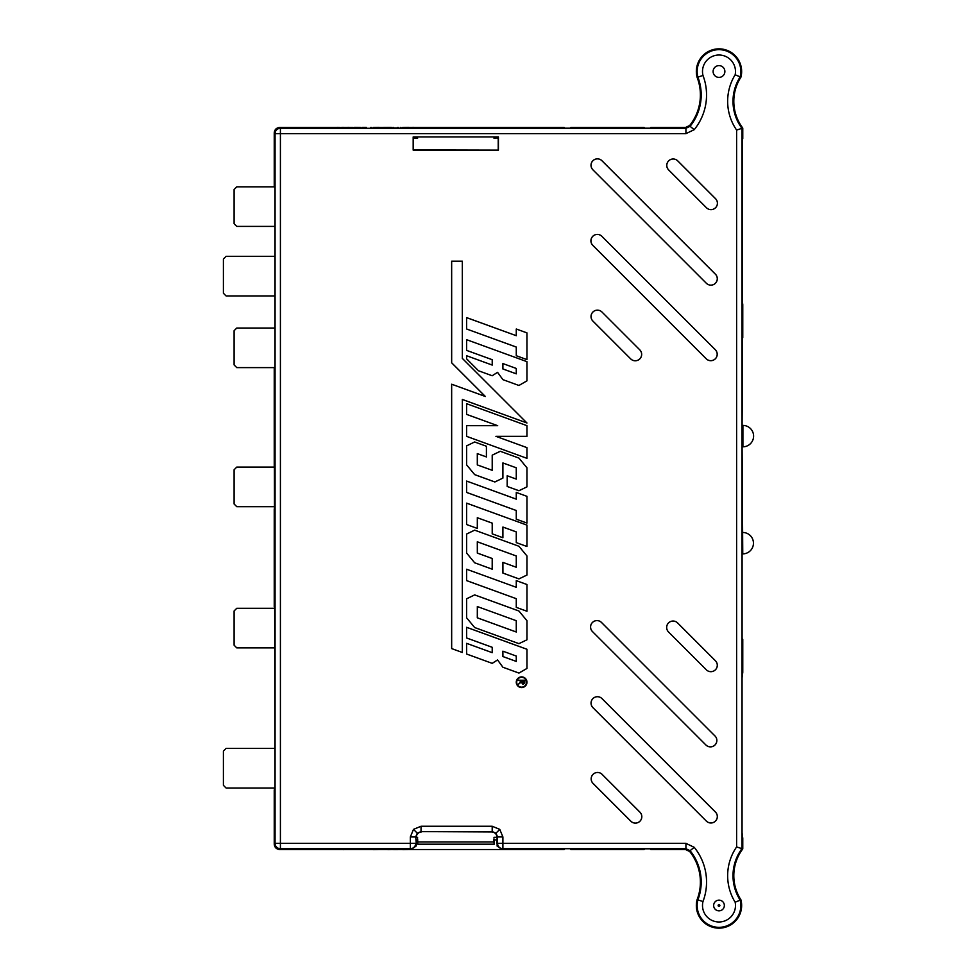 <?xml version="1.0" encoding="UTF-8"?>
<svg xmlns="http://www.w3.org/2000/svg" width="977" height="977" viewBox="0 0 977 977"><rect width="100%" height="100%" fill="white"/><g stroke="black" fill="none" stroke-linecap="round" stroke-linejoin="round"><path stroke-width="1.47" d="M417.289 839.878L417.729 844.177L417.753 841.966L493.849 841.966L493.959 838.828M494.313 839.878L494.313 844.177L493.849 841.966M570.177 848.805L650.157 848.805L570.189 848.818L570.886 849.526L644.099 849.526L644.796 848.818M416.349 839.878L416.19 845.984L411.158 849.526L279.593 849.526C276.369 849.184 274.586 847.401 274.244 844.177C274.586 847.401 276.369 849.184 279.593 849.526L564.108 849.526L502.08 849.526L497.049 845.984L497.549 843.359A5.349 5.349 45 0 0 502.899 848.708L502.08 849.526M650.877 849.526L685.536 849.526L689.713 851.541L685.536 849.526L650.877 849.526L650.157 848.805M742.093 338.372L742.764 337.712L742.764 304.58L742.093 425.41L742.899 425.41L742.899 446.807A10.698 10.698 0 0 0 753.597 436.108A10.698 10.698 0 0 0 742.899 425.41M742.764 304.58L742.056 299.231L742.056 144.132L742.764 128.085L742.764 138.783L741.958 138.783M689.713 125.459A48.899 48.899 0 0 0 697.114 77.366A22.654 22.654 0 0 1 718.901 48.85A22.654 22.654 0 0 1 740.92 77.183A44.49 44.49 0 0 0 742.764 128.085A44.49 44.49 0 0 1 740.92 77.183A22.654 22.654 0 0 0 718.901 48.85A22.654 22.654 0 0 0 697.114 77.366A48.899 48.899 0 0 1 689.713 125.459L685.536 127.474L650.877 127.474L685.536 127.474L689.713 125.459L690.067 126.314L685.927 128.292L685.536 127.474M564.828 128.195L570.177 128.195L564.828 128.195L564.108 127.474L502.08 127.474M650.157 128.195L570.177 128.195L650.157 128.195L650.877 127.474M274.244 606.79L274.244 509.127L274.964 506.672L236.776 506.672L234.101 503.998L234.101 469.766L236.776 467.091L274.244 467.091M274.244 509.127L274.964 509.127M697.114 899.634A22.654 22.654 0 0 0 718.901 928.15A22.654 22.654 0 0 0 740.92 899.817A44.49 44.49 0 0 1 742.764 848.915L742.764 838.217L742.764 848.915A44.49 44.49 0 0 0 740.92 899.817A22.654 22.654 0 0 1 718.901 928.15A22.654 22.654 0 0 1 697.114 899.634A48.899 48.899 0 0 0 689.713 851.541A48.899 48.899 0 0 1 697.114 899.634L697.883 899.89A49.705 49.705 0 0 0 690.067 850.686L689.713 851.541M742.764 639.288L742.764 672.42L742.764 639.288L742.093 638.628L742.764 639.288L742.093 639.288L742.093 337.712L742.764 337.712M742.899 446.807L742.093 446.807L742.752 553.874A10.698 10.698 0 0 0 753.45 543.175A10.698 10.698 0 0 0 742.752 532.477M742.752 553.874L742.093 553.874L742.093 638.628M742.764 672.42L742.056 677.769L742.056 832.868L742.764 838.217M644.099 127.474L570.886 127.474L644.099 127.474L644.808 128.195M498.429 136.927L413.173 136.927L413.173 150.128L498.429 150.128L498.429 136.927L497.049 137.83M497.049 138.172L497.684 138.331M274.244 185.435L274.244 132.823C274.586 129.599 276.369 127.816 279.593 127.474L335.599 127.474L279.593 127.474C276.369 127.816 274.586 129.599 274.244 132.823L274.244 186.961L274.964 187.682L274.964 369.489L274.244 370.21L274.964 790.845L274.244 791.565L274.244 844.177L274.244 790.039L274.964 790.027M417.729 844.177L493.873 844.177M417.753 841.966L417.631 838.828M416.19 137.83L414.077 138.172L417.631 138.172M410.145 127.474L408.679 127.474L410.145 127.474M402.683 127.474L408.679 127.34L408.679 128.011L403.379 127.902M400.277 127.474L400.985 127.474M392.876 127.474L393.584 127.474M383.68 127.474L379.076 127.474L383.68 127.474M373.08 127.474L379.076 127.34L379.076 128.011L373.776 127.902M370.686 127.474L371.382 127.474M361.881 127.474L366.277 127.474M353.882 127.474L360.281 127.413M345.345 127.474L344.258 127.474L345.345 127.474M413.918 138.331L416.349 138.331M274.244 790.039L274.964 787.999L226.078 787.999L223.403 785.325L223.403 751.093L226.078 748.419L274.964 748.419L274.964 647.873L236.776 647.873L234.101 645.199L234.101 610.967L236.776 608.292L274.244 608.292M274.244 466.334L274.244 368.671L274.964 367.608L236.776 367.608L234.101 364.934L234.101 330.702L236.776 328.028L274.964 328.028L274.964 295.933L226.078 295.933L223.403 293.259L223.403 259.027L226.078 256.353L274.964 256.353L274.964 226.408L236.776 226.408L234.101 223.733L234.101 189.501L236.776 186.827L274.244 186.827M274.244 368.671L274.964 368.671M335.599 849.526L343.245 849.526M343.245 849.66L344.258 849.526M345.345 849.526L352.624 849.526M353.882 849.526L360.281 849.526M366.277 849.526L361.881 849.526M371.382 849.526L370.686 849.526M378.38 849.526L379.076 849.526M373.226 849.66L378.38 849.55M383.68 849.526L387.881 849.526M387.881 849.66L391.276 849.526M393.584 849.526L392.876 849.526M397.578 849.526L398.286 849.526M393.584 849.599L397.578 849.599M400.985 849.526L400.277 849.526M407.983 849.526L408.679 849.526M402.829 849.66L407.983 849.55M410.145 849.526L417.423 849.526M718.999 900.147A5.349 5.349 0 0 1 724.348 905.496A5.349 5.349 0 0 1 718.999 910.845A5.349 5.349 0 0 1 713.65 905.496A5.349 5.349 0 0 1 718.999 900.147A5.349 5.349 0 0 0 713.65 905.496A5.349 5.349 0 0 0 718.999 910.845M718.999 65.618A5.886 5.886 0 0 0 713.112 71.504A5.886 5.886 0 0 0 718.999 77.391A5.886 5.886 0 0 0 724.873 71.504A5.886 5.886 0 0 0 718.999 65.618M417.264 833.161L421.038 831.598L421.038 826.249L413.479 829.375L417.264 833.161L415.701 836.947L410.352 836.947L410.352 843.359L280.411 843.359L280.411 848.708L279.593 849.526M495.986 833.161L497.549 836.947L502.899 836.947L499.772 829.375L495.986 833.161L492.2 831.598L492.2 826.249L421.038 826.249M502.899 836.947L502.899 843.359L685.927 843.359L694.22 847.315A55.054 55.054 0 0 1 702.988 901.515L697.883 899.89A21.836 21.836 0 0 0 718.999 927.332A21.836 21.836 0 0 0 740.175 900.147L740.92 899.817M521.62 677.293A4.934 4.934 0 0 1 526.554 682.227A4.934 4.934 0 0 1 521.62 687.149A4.909 4.909 0 0 1 516.711 682.227A4.909 4.909 0 0 1 521.62 677.305A4.909 4.909 0 0 1 526.53 682.227A4.909 4.909 0 0 1 521.62 687.136A4.934 4.934 0 0 1 516.699 682.227A4.934 4.934 0 0 1 521.62 677.293M521.62 676.89A5.325 5.325 0 0 0 516.296 682.227A5.325 5.325 0 0 0 521.62 687.552A5.349 5.349 0 0 0 526.969 682.227A5.349 5.349 0 0 0 521.62 676.878A5.349 5.349 0 0 0 516.271 682.227A5.349 5.349 0 0 0 521.62 687.564A5.325 5.325 0 0 0 526.957 682.227A5.325 5.325 0 0 0 521.62 676.89M417.484 127.474L410.084 127.474M391.276 127.987L383.68 127.413L391.276 127.364L391.276 127.987M337.028 127.914L343.245 127.34L344.283 128.011L337.028 127.376L336.283 128.011M417.423 127.474L564.108 127.474M352.685 127.474L345.284 127.474M397.578 127.95L393.584 127.95M279.593 127.474L280.411 128.292L685.927 128.292L685.927 133.641L694.22 129.685A55.054 55.054 0 0 0 702.988 75.485L697.883 77.11A21.836 21.836 0 0 1 718.864 49.668A21.836 21.836 0 0 1 740.175 76.853L735.156 74.777A16.499 16.499 0 0 0 718.632 55.017A16.499 16.499 0 0 0 702.988 75.485M518.934 385.451L526.969 380.835L526.957 361.673L466.627 339.691L526.969 361.661L526.969 380.835L518.934 385.475L502.899 379.638L518.934 385.475M497.562 372.347L502.899 379.638L497.562 372.322L492.213 375.754L478.522 370.772L492.213 375.754M492.225 365.08L466.627 355.738L466.652 358.864L478.522 370.772L466.627 358.877L466.627 355.738L492.213 365.056L492.213 359.707L466.627 350.389L492.225 359.695L492.213 365.056M466.627 339.691L466.627 350.389L466.652 339.727M495.913 436.353L526.957 436.353L526.969 425.667L466.627 403.709L526.969 425.667L526.969 436.365L496.023 436.365L526.969 447.637L526.969 458.335L526.957 447.649L496.023 436.365M466.627 436.365L526.969 458.335L466.627 436.365L466.627 425.667L466.652 436.353M497.586 425.667L466.627 425.667L497.684 425.691L466.627 414.407L466.627 403.709M492.213 470.316L477.301 464.918L477.301 453.609L486.399 456.918L486.424 446.245L474.663 441.97L466.652 445.854L466.652 464.893L474.675 474.614L494.863 481.966L502.886 478.095L502.899 462.939L502.899 478.107L494.863 481.979L474.663 474.627L466.627 464.905L466.627 445.842L474.663 441.97L486.424 446.245L486.424 456.943L477.326 453.633L477.326 464.905L492.213 470.316L492.213 455.16L500.248 451.276L518.934 458.079L526.969 467.812L518.921 458.091L500.248 451.276M507.185 486.461L518.934 490.723L526.969 486.864L526.969 467.812L526.957 486.851L518.934 490.747L507.185 486.461L507.185 475.762L516.271 479.072L516.271 467.812L502.899 462.939L516.296 467.8L516.296 479.109L507.185 475.762M526.957 546.473L526.957 525.125L466.652 503.167L466.627 524.539L466.627 503.143L526.969 525.113L526.969 546.497L516.271 542.614L516.271 531.915L502.899 527.043L516.296 531.903L516.271 542.614L526.969 546.497M492.213 533.845L502.886 537.716L502.899 527.043L502.899 537.741L492.213 533.845L492.213 523.147L477.326 517.737L477.326 528.435L466.627 524.539L477.301 528.41L477.326 517.737M474.663 594.895L466.652 598.779L466.627 617.818L474.663 627.552L518.934 643.66L526.969 639.788L526.969 620.737L518.934 611.004L474.663 594.895L466.627 598.767L466.627 617.818L474.663 627.552M492.2 663.334L497.562 659.927L502.911 667.23L518.934 673.055L526.969 668.439L526.957 649.278L466.652 627.332L466.652 637.981L492.225 647.299L492.225 652.685L466.627 643.342L466.652 654.028L492.213 663.359L497.562 659.951L502.899 667.242L518.934 673.08L526.969 668.439L526.969 649.265L466.627 627.295L466.627 637.993L492.213 647.311L492.213 652.66L466.627 643.342L466.627 654.04L492.213 663.359M466.627 481.063L466.652 492.432L516.296 510.507L516.271 519.19L516.271 510.519L466.627 492.445L466.627 481.063L516.271 499.137L516.271 492.445L526.969 496.34L526.969 523.086L526.969 496.34M516.271 519.19L526.969 523.086L516.296 519.178M451.655 261.189L451.667 362.797L485.361 396.491L451.655 384.205L451.667 648.581L462.353 652.489L462.353 399.471L526.969 422.992L462.353 358.376L462.353 261.189L451.655 261.189L451.655 362.809L485.288 396.442L451.655 384.205L451.655 648.594L462.353 652.489M516.271 587.299L466.627 569.237L516.271 587.299L516.271 580.619L526.969 584.515L526.969 611.26L526.969 584.515M516.271 607.364L526.969 611.26L516.271 607.364L516.271 598.693L466.627 580.619L466.627 569.237M474.663 562.801L466.652 553.067L466.652 534.028L474.663 530.157L518.934 546.253L526.969 555.986L526.957 575.026L518.934 578.897L502.923 573.059L502.899 562.386L502.899 573.072L518.934 578.909L526.969 575.038L526.969 555.986L518.934 546.253L474.663 530.145L466.627 534.016L466.627 553.067L474.663 562.801L492.213 569.188L492.213 558.49L477.326 553.067L477.326 541.808L516.271 555.986L516.271 567.246L516.296 555.962L477.301 541.783L477.326 553.067M502.899 562.386L516.271 567.246L502.923 562.41M526.969 359.634L526.969 332.888L516.271 329.005L526.957 332.901L526.969 359.634L516.271 355.738L516.271 347.067L466.627 329.005L516.296 347.055L516.296 355.726L526.957 359.609M466.627 317.61L466.627 329.005L466.627 317.61L516.271 335.685L516.271 329.005L516.271 335.685M592.905 169.79A6.387 6.387 0 0 1 592.905 160.753A6.387 6.387 0 0 1 601.942 160.753L601.966 160.729A6.424 6.424 0 0 0 592.88 160.729A6.424 6.424 0 0 0 592.88 169.803L706.347 283.269L592.88 169.803M601.966 160.729L715.42 274.183A6.424 6.424 0 0 1 715.42 283.269A6.424 6.424 0 0 1 706.347 283.269L706.347 283.269A6.387 6.387 0 0 0 715.396 283.245A6.387 6.387 0 0 0 715.396 274.207L715.42 274.183M668.671 169.913A6.387 6.387 0 0 1 668.671 160.875A6.387 6.387 0 0 1 677.708 160.875L677.733 160.863A6.424 6.424 0 0 0 668.647 160.863A6.424 6.424 0 0 0 668.647 169.937L706.469 207.759L668.647 169.937M677.733 160.863L715.543 198.673A6.424 6.424 0 0 1 715.543 207.759A6.424 6.424 0 0 1 706.469 207.759L706.469 207.759A6.387 6.387 0 0 0 715.53 207.735A6.387 6.387 0 0 0 715.53 198.697L677.708 160.875M630.727 358.889A6.387 6.387 0 0 0 639.764 358.889A6.387 6.387 0 0 0 639.764 349.851L601.966 312.017A6.424 6.424 0 0 0 592.892 312.017A6.424 6.424 0 0 0 592.892 321.091L630.715 358.913A6.424 6.424 0 0 0 639.788 358.913A6.424 6.424 0 0 0 639.788 349.839L601.966 312.017A6.387 6.387 0 0 0 592.917 312.042A6.387 6.387 0 0 0 592.917 321.079L630.715 358.913M601.869 236.275A6.424 6.424 0 0 0 592.795 236.275A6.424 6.424 0 0 0 592.795 245.361L706.249 358.815L592.819 245.337A6.387 6.387 0 0 1 592.819 236.3A6.387 6.387 0 0 1 601.856 236.3L715.311 349.754A6.387 6.387 0 0 1 715.311 358.791A6.387 6.387 0 0 1 706.273 358.791L706.249 358.815A6.424 6.424 0 0 0 715.335 358.815A6.424 6.424 0 0 0 715.335 349.742L601.856 236.3M601.991 698.579A6.424 6.424 0 0 0 592.917 698.579A6.424 6.424 0 0 0 592.917 707.653L706.371 821.107L592.941 707.629A6.387 6.387 0 0 1 592.941 698.592A6.387 6.387 0 0 1 601.979 698.592L715.433 812.058A6.387 6.387 0 0 1 715.433 821.095A6.387 6.387 0 0 1 706.395 821.095L706.371 821.107A6.424 6.424 0 0 0 715.457 821.107A6.424 6.424 0 0 0 715.457 812.034L601.979 698.592M668.549 631.96A6.387 6.387 0 0 1 668.549 622.923A6.387 6.387 0 0 1 677.586 622.923L715.408 660.745L677.598 622.911A6.424 6.424 0 0 0 668.524 622.911A6.424 6.424 0 0 0 668.524 631.985L706.347 669.807L668.524 631.985M715.42 660.733A6.424 6.424 0 0 1 715.42 669.807A6.424 6.424 0 0 1 706.347 669.807L706.347 669.807A6.387 6.387 0 0 0 715.408 669.782A6.387 6.387 0 0 0 715.408 660.745L715.42 660.733M602.113 774.346A6.424 6.424 0 0 0 593.039 774.346A6.424 6.424 0 0 0 593.039 783.42L630.861 821.242A6.424 6.424 0 0 0 639.935 821.242A6.424 6.424 0 0 0 639.935 812.156L602.101 774.358A6.387 6.387 0 0 0 593.063 774.358A6.387 6.387 0 0 0 593.063 783.395L593.039 783.42M592.465 631.521A6.387 6.387 0 0 1 592.465 622.483A6.387 6.387 0 0 1 601.502 622.483L714.956 735.937L601.514 622.459A6.424 6.424 0 0 0 592.441 622.459A6.424 6.424 0 0 0 592.441 631.545L705.907 744.999A6.424 6.424 0 0 0 714.981 744.999A6.424 6.424 0 0 0 714.981 735.925A6.387 6.387 0 0 1 714.956 744.975A6.387 6.387 0 0 1 705.919 744.975L592.441 631.545M498.429 150.128L413.369 149.933L413.369 138.893L414.077 138.172M498.233 149.933L498.233 138.893L497.525 138.172M742.764 128.085L736.609 130.063A50.645 50.645 0 0 1 735.156 74.777M742.764 848.915L741.958 848.647A45.296 45.296 0 0 0 740.175 900.147L735.156 902.223A50.645 50.645 0 0 1 736.609 846.937L741.958 848.647L741.958 128.353A45.296 45.296 0 0 1 740.175 76.853L740.92 77.183M564.828 848.805L564.108 849.526M644.099 849.526L570.886 849.526M570.886 127.474L570.189 128.182M497.525 137.83L493.959 138.172M493.886 839.878L497.085 839.878L497.085 837.313C496.707 834.138 494.96 832.355 491.822 831.964L421.038 831.598L491.822 831.964M496.89 839.878L496.89 844.018M417.716 839.878L416.165 839.878L415.701 836.947L416.349 844.018M697.114 77.366L697.883 77.11A49.705 49.705 0 0 1 690.067 126.314L694.22 129.685M466.652 481.087L516.296 499.162L516.271 492.445L526.957 496.353M516.296 661.441L516.296 656.056L502.886 651.171L516.271 656.068L516.271 661.417L502.886 656.556L502.886 651.171L502.899 656.544L516.271 661.417M462.329 652.453L462.353 399.471M462.329 399.446L526.969 422.992M451.667 261.201L462.329 261.201L462.353 358.376M462.329 358.388L526.896 422.956M474.675 627.539L518.934 643.648L526.969 639.788M526.957 639.776L526.969 620.737L518.921 611.016L474.663 594.908M516.271 620.737L516.271 631.997L477.326 617.818L477.326 606.558L516.296 620.725L477.326 606.558L477.301 617.83L516.296 632.021L516.296 620.725M466.652 569.261L466.627 580.619M466.652 580.607L516.271 598.693M516.296 607.352L516.296 598.681M516.296 587.336L516.271 580.619L526.957 584.527M474.675 562.789L492.213 569.188M492.188 569.151L492.213 558.49M477.301 553.08L492.188 558.502M477.301 517.712L492.225 523.135L492.225 533.833M507.197 486.448L507.197 475.799M500.248 451.301L492.225 455.172L492.225 470.34M466.652 403.733L466.627 414.407M466.652 414.395L497.684 425.691M497.562 372.322L492.2 375.73M502.886 368.964L516.296 373.837L516.296 368.451L502.886 363.566L516.271 368.463L516.271 373.812L502.899 368.94L502.886 363.566L502.899 368.94M466.652 317.647L516.296 335.709M274.244 844.177L275.062 843.359A5.349 5.349 45 0 0 280.411 848.708L410.352 848.708A5.349 5.349 -45 0 0 415.701 843.359L410.352 843.359L410.352 848.708L411.158 849.526M685.927 133.641L280.411 133.641L280.411 128.292A5.349 5.349 135 0 0 275.062 133.641L274.244 132.823M685.536 849.526L685.927 848.708L690.067 850.686L694.22 847.315M417.631 837.313L416.165 837.411M416.165 837.313C416.544 834.138 418.29 832.355 421.417 831.964M413.173 136.927L414.077 137.83M601.942 160.753L715.396 274.207M602.101 774.358L639.923 812.18A6.387 6.387 0 0 1 639.923 821.217A6.387 6.387 0 0 1 630.886 821.217L593.063 783.395M524.82 680.236L524.734 683.082L523.037 684.437L521.23 682.068L518.14 684.523L521.23 681.323L518.14 680.236L524.82 680.236M523.037 683.839L524.136 680.835L521.913 680.835L523.037 683.839M336.283 127.474L335.587 127.474M344.283 127.474L339.862 128.011M339.862 127.474L337.028 127.376M349.021 127.364L347.617 127.425L349.021 127.425M354.578 127.462L359.585 127.413L354.578 127.352M362.577 127.462L366.277 127.462L362.577 127.462M362.577 127.401L366.277 127.401L362.577 127.401M379.076 127.474L373.776 127.474M391.276 127.364L384.376 127.413L391.276 127.45L384.669 127.999M384.669 127.462L383.68 127.413M398.286 127.474L397.578 127.474M408.679 127.474L403.379 127.474M413.821 127.364L412.416 127.425L413.821 127.425M742.239 140.541L742.239 303.212M718.999 906.351A0.855 0.855 0 0 0 719.854 905.496A0.855 0.855 0 0 0 718.999 904.641A0.855 0.855 0 0 0 718.132 905.496A0.855 0.855 0 0 0 718.999 906.351M702.988 901.515A16.499 16.499 0 0 0 718.999 921.983A16.499 16.499 0 0 0 735.156 902.223M413.479 829.375L410.352 836.947M499.772 829.375L492.2 826.249M736.609 846.937L736.609 130.063M280.411 133.641L280.411 843.359L275.062 843.359L275.062 133.641L280.411 133.641M685.927 843.359L685.927 848.708L502.899 848.708L502.899 843.359L497.549 843.359L497.085 837.411M497.085 837.313L493.959 837.313"/></g></svg>
